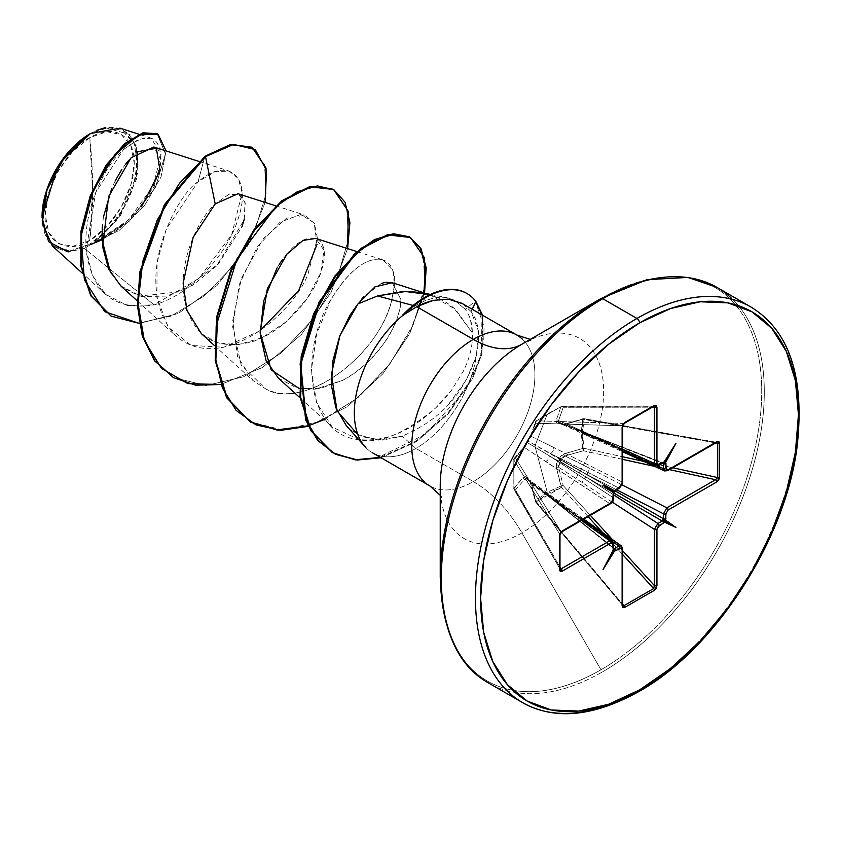 <?xml version="1.0" encoding="UTF-8"?>
<svg xmlns="http://www.w3.org/2000/svg" width="841" height="841" viewBox="0 0 841 841"><rect width="100%" height="100%" fill="white"/><g stroke="black" fill="none" stroke-linecap="round" stroke-linejoin="round"><path stroke-width="0.63" stroke-dasharray="4.21 3.15" d="M535.601 502.014L535.591 500.668L536.285 501.867L535.601 502.014L531.091 482.124L529.546 478.981L528.411 478.287L527.202 478.35L525.31 476.542L523.155 477.541L513.83 488.905A1.819 1.377 150.1 0 0 515.512 489.914L559.98 567.097L515.512 489.914L513.83 488.905A1.819 0.967 172.8 0 1 513.746 488.684A1.819 0.967 172.8 0 1 513.925 488.158L513.83 459.775L515.512 458.051L513.925 458.923L513.83 459.775A1.819 1.43 148.3 0 0 513.83 459.901L559.696 534.109L513.83 459.901A1.819 1.43 -31.7 0 1 513.83 459.775A1.819 1.125 -172.2 0 1 513.746 459.312A1.819 1.125 -172.2 0 1 513.925 458.923L525.32 445.362L531.091 434.65L535.591 421.394L547.26 414.035L560.915 406.771L556.332 420.08L556.542 422.455L557.551 423.076L559.065 423.181L560.779 424.894L564.269 424.663L582.582 419.281L581.131 433.588L582.582 448.526L564.269 453.804L560.768 456.074L556.542 463.402L556.332 467.554L561.515 487.296L560.915 486.045L547.26 492.258L534.939 446.035L547.26 414.035L534.939 446.035L547.26 492.258L535.591 500.668A1.819 0.641 -13.8 0 0 535.181 501.236A1.819 0.641 -13.8 0 0 535.633 501.53L531.218 482.976L622.151 547.996L622.151 604.195L535.559 501.982L536.39 501.814L622.655 604.185L536.39 501.814A1.819 1.114 48.6 0 1 535.591 500.668L547.26 492.258L560.915 486.045L556.332 467.554L559.065 459.964L564.269 453.804L582.582 448.526L582.582 419.281L564.269 424.663L559.065 423.181L556.332 420.08L560.915 406.771A1.819 0.809 63.4 0 1 561.168 406.403A1.819 0.809 63.4 0 1 561.41 406.371L653.667 406.287L623.938 423.454L536.39 420.815L561.41 406.371L654.424 406.245L654.393 407.191M560.59 569.304L559.885 568.726L559.885 534.403A1.819 1.051 180 0 1 559.98 534.75A1.819 1.051 0 0 0 559.885 534.403L559.885 568.726L513.925 488.158A1.819 0.809 -3.4 0 0 513.725 488.547A1.819 0.809 -3.4 0 0 513.83 488.789L513.83 459.901A1.819 1.272 -175.7 0 1 513.735 459.417A1.819 1.272 4.3 0 0 513.83 459.901L513.83 488.789A1.819 1.377 150.1 0 0 513.83 488.905L514.366 489.746M622.897 424.442L623.938 423.454L536.39 420.815L561.41 406.371A1.819 0.809 -116.6 0 0 561.157 406.413A1.819 0.809 -116.6 0 0 560.915 406.771A1.819 1.325 -159.9 0 1 563.228 407.275A1.819 1.377 89.9 0 0 561.41 406.371L563.228 407.275L652.301 407.191L563.228 407.275A1.819 1.325 20.1 0 0 560.915 406.771L547.26 414.035L535.591 421.394L531.091 434.65L527.202 441.567L523.155 448.4L513.925 458.923A1.819 1.272 4.3 0 0 513.735 459.417L513.925 458.923A1.819 1.346 40.7 0 1 515.512 458.051L524.71 447.643L609.704 503.57L561.82 531.218L609.704 503.57L545.641 461.614A4.857 3.112 123.2 0 0 549.268 455.79L613.215 492.71L613.215 497.672L549.268 455.79L613.215 492.71L614.498 490.492L550.55 453.562L618.797 488.011L614.498 490.492L528.19 441.199A1.819 1.23 120 0 0 527.37 442.608L549.268 455.79L613.215 497.672L609.704 503.57L613.215 497.672L613.215 492.71L614.498 490.492L618.797 488.011L550.55 453.562A4.857 3.112 116.8 0 0 553.777 447.507L531.218 436.374L535.633 423.202L622.151 425.809L622.151 482.019L553.777 447.507L622.151 482.019L618.797 488.011L622.151 482.019L622.151 425.809L622.929 424.411M89.756 240.389L92.647 190.676L89.756 137.63C67.133 148.479 43.206 191.159 45.256 214.697C43.206 240.61 67.133 255.664 89.756 240.389A62.928 36.331 120 0 0 134.255 163.322A62.928 36.331 120 0 0 89.756 137.63A485.94 280.558 60 0 1 92.647 190.676A485.94 280.558 60 0 1 89.756 240.389L72.725 246.308L58.292 243.512L48.641 232.41L45.256 214.697L48.641 193.083L58.292 170.849L72.725 151.369L89.756 137.63L106.786 131.711L121.22 134.507L130.86 145.609L134.255 163.322L130.86 184.936L121.22 207.18L106.786 226.649L89.756 240.389M332.3 452.511L353.241 459.354L376.915 458.187L425.609 434.156L464.999 390.445L479.307 360.411L483.785 339.943L484.038 326.602L475.228 301.078A83.291 48.084 120 0 0 466.787 293.414A83.291 48.084 -60 0 1 475.228 301.078L465.304 309.351C469.888 315.512 472.243 323.354 472.348 332.878C473.031 344.547 470.066 357.267 463.465 371.039L451.449 390.308L435.691 407.906C410.755 431.38 385.304 441.956 359.317 439.633L332.3 427.144L316.584 402.776L311.412 369.872L316.752 333.667L330.671 300.048C347.365 272.789 363.48 259.165 379.007 259.175L382.928 259.89L392.873 270.424L394.503 284.836L391.58 300.868C376.242 360.621 300.405 410.576 265.556 388.794L252.931 380.521L237.593 356.658L232.726 320.841L241.43 278.266L262.96 239.044L286.508 218.239L305.199 215.212L314.481 223.548L317.393 238.224L308.037 273.872C294.55 311.58 222.045 376.768 175.212 335.391C128.62 282.155 178.082 192.957 198.045 181.824L214.781 171.795L229.099 171.049L238.255 178.492L242.166 192.768L231.717 234.66L198.96 278.413L154.061 304.873L84.426 248.452L90.176 244.815L84.426 248.452L68.121 251.964M56.936 168.421L61.456 161.388M89.756 133.929L90.407 133.551L89.756 133.929A67.469 38.949 120 0 1 137.461 161.472A67.469 38.949 120 0 1 89.756 244.09L108.005 229.362L123.49 208.484L133.824 184.642L137.461 161.472L133.824 142.486L123.49 130.586L108.005 127.58L90.082 133.74M42.05 216.558A67.469 38.949 120 0 0 89.756 244.09L71.496 250.439L56.021 247.433L45.677 235.533L42.05 217.367M454.392 300.195L465.304 309.351L454.424 300.205L447.423 297.893C441.178 296.379 433.294 297.525 423.759 301.32L424.821 297.346L423.759 301.32C433.514 297.504 441.399 296.368 447.423 297.893L454.371 300.184M508.448 692.069A228.395 131.858 120 0 0 636.952 691.407A228.395 131.858 120 0 0 781.657 504.19A228.395 131.858 120 0 0 765.447 317.793A228.395 131.858 -60 0 1 781.657 504.19A228.395 131.858 -60 0 1 636.952 691.407M474.292 672.358A228.395 131.858 120 0 0 602.797 671.696A228.395 131.858 -60 0 1 474.292 672.358M440.232 576.968A227.322 131.249 120 0 0 600.979 669.772A227.322 131.249 -60 0 1 440.232 576.968M440.232 495.275L441.588 497.672L440.232 485.699A115.543 66.712 120 0 0 521.935 532.868L600.979 669.772L521.935 532.868A115.543 66.712 120 0 0 603.638 391.359A115.543 66.712 120 0 0 521.935 344.19L532.984 339.375L530.229 339.396M351.212 430.256L362.198 436.773L382.35 440.116L402.145 436.206L415.906 448.411L473.346 481.578A87.075 50.271 -60 0 0 528.516 410.187A87.075 50.271 -60 0 0 522.335 339.123A87.075 50.271 -60 0 1 528.516 410.187A87.075 50.271 -60 0 1 473.346 481.578A97.188 56.116 60 0 1 521.935 532.868A97.188 56.116 -120 0 0 473.346 481.578A87.075 50.271 -60 0 1 424.348 481.83A87.075 50.271 -60 0 0 473.346 481.578L415.906 448.411A87.075 50.271 -60 0 1 365.068 446.781M402.492 315.312L414.939 305.956L413.11 305.462L414.939 305.956L423.759 301.32L414.939 305.956L402.492 315.312M429.804 294.718L454.413 308.721L472.348 332.878L456.369 310.539C451.628 305.43 444.164 300.647 433.988 296.19L422.466 292.805M365.867 447.633A87.075 50.271 120 0 0 415.906 448.411A87.075 50.271 120 0 0 476.416 355.575L478.371 330.818L471.107 311.559L461.835 303.275M157.12 133.687L165.456 153.882L155.364 187.511L129.283 221.225L94.739 242.734L90.66 244.584L119.338 230.287L144.4 205.824L161.02 176.946L166.055 150.907L161.02 176.946L144.4 205.824L119.338 230.287L90.176 244.815L118.318 229.667L141.551 206.749M102.013 239.832L133.193 216.431L154.334 186.334L161.188 160.074L153.882 147.017M120.778 285.908L141.582 296.6L166.844 296.074L193.104 284.983L216.694 265.819L244.121 219.869L245.046 202.366L238.003 193.735M201.377 333.646L217.43 342.886L238.234 344.736L262.14 337.693L286.371 321.63L307.238 298.492L320.799 272.579L323.964 250.187L315.774 238.434M286.318 254.644L282.324 259.827M279.212 264.421L277.004 268.037M278.339 378.082L296.673 387.974L315.07 389.183L342.76 380.29C357.351 373.005 371.333 360.305 384.715 342.182C391.906 330.797 395.953 323.238 396.857 319.506L400.211 307.575L400.968 299.638L392.043 282.65M386.04 282.25L384.253 282.587M381.309 283.522L363.869 296.631M361.704 299.112L357.951 303.927M137.356 300.983L175.212 335.391M52.247 245.824L66.513 251.88L84.426 248.452L154.061 304.873L127.306 305.493L105.63 294.382L92.247 275.091L86.266 249.535L95.674 192.473L123.595 149.351L138.702 139.249L151.243 138.145L161.083 154.66L153.062 186.324L128.379 220.1L93.919 242.818L120.557 215.359L136.589 178.734L136.389 145.819L120.011 128.168M137.977 151.695L128.799 160.274M125.919 163.753L121.829 169.44M115.154 180.952L111.779 188.268M103.464 216.915L102.329 225.956M110.486 272.663L122.702 287.569L139.312 296.043L179.921 291.806L218.46 263.948L241.935 226.86M244.3 219.144L245.225 203.175L239.517 194.376L228.741 194.471L215.201 203.921C195.238 222.003 177.882 266.271 184.431 300.184C193.094 337.031 215.475 350.928 251.554 341.877C284.153 332.184 314.997 295.759 322.029 268.647C331.732 236.763 309.73 226.639 287.265 253.53M265.146 202.408L247.864 245.54L216.925 285.562L178.303 313.504L139.28 323.396L178.303 313.504L216.925 285.562L247.864 245.54L265.146 202.408M110.644 315.817L138.513 323.028L171.112 316.09L204.3 295.906L233.651 265.504L255.191 229.625L265.966 194.071L264.61 164.847L251.617 147.175L264.6 164.794L265.977 193.945L255.275 229.435L233.83 265.272L204.563 295.696L171.438 315.953L138.86 323.028L110.959 315.995M260.09 330.776L223.706 347.27L191.233 345.451L168.147 327.107L156.889 297.346L157.088 262.613L166.318 229.004L198.045 181.824L204.889 156.289L198.045 181.824C228.174 155.291 252.773 176.915 237.94 219.48C227.165 254.434 190.339 295.527 154.061 304.873C115.974 310.928 93.54 294.045 86.76 254.234C81.461 217.146 100.499 171.028 122.082 150.802C147.049 130.828 160.021 133.824 160.988 159.79C159.843 187.038 128.463 230.644 93.919 242.818L129.283 221.236L155.354 187.522L165.456 153.892L157.13 133.698M449.147 403.417L466.208 380.164L476.416 355.575A87.075 50.271 -60 0 1 415.906 448.411M440.232 485.699A115.543 66.712 120 0 0 521.935 532.868A115.543 66.712 120 0 0 603.638 391.359A115.543 66.712 120 0 0 521.935 344.19M600.979 298.555A227.322 131.249 -60 0 1 761.715 391.359A227.322 131.249 -60 0 1 600.979 669.772A227.322 131.249 120 0 0 761.715 391.359A227.322 131.249 120 0 0 600.979 298.555M731.302 298.071A228.395 131.858 -60 0 1 747.502 484.469A228.395 131.858 -60 0 1 602.797 671.696A228.395 131.858 120 0 0 747.502 484.469A228.395 131.858 120 0 0 731.302 298.071M462.561 303.696L471.107 311.559L472.19 309.257L471.107 311.559C477.93 322.25 475.575 320.905 477.278 324.878L478.455 331.617L478.613 342.014L476.416 355.575C460.637 403.028 431.885 423.16 402.145 436.206L378.461 440.127L357.951 434.776M392.274 282.723L400.968 299.638L399.948 308.994L396.857 319.506C391.98 330.681 387.932 338.24 384.715 342.182C373.677 358.192 359.696 370.902 342.76 380.29L320.484 388.374L299.259 388.563M220.615 384.516L262.413 367.549L301.309 334.602L331.186 292.216L347.596 248.6L331.186 292.216L301.309 334.602L262.413 367.549L220.615 384.516M308.426 426.313L347.459 406.602L382.813 373.867L409.672 333.74L424.558 293.036L409.672 333.74L382.813 373.867L347.459 406.602L308.426 426.313M381.078 457.756L416.505 441.578L448.379 413.646L472.863 378.019L482.019 353.619L482.629 315.28L482.019 353.619L472.863 378.019L448.379 413.646L416.505 441.578L381.078 457.756M173.32 377.535L206.034 385.535L243.68 376.757L281.293 352.936L313.882 318.119L337.23 278.014L348.521 239.128L346.776 207.78L332.983 189.162L346.786 207.811L348.521 239.159L337.22 278.045L313.861 318.15L281.272 352.957L243.669 376.757L206.024 385.535L173.32 377.535M250.008 421.814L282.65 429.982L319.895 421.52L357.204 398.256L389.73 364.058L413.32 324.437L425.041 285.782L423.202 255.107L409.84 237.109M317.025 244.332L314.198 222.991L300.784 214.444L280.021 222.276L257.346 246.749L239.433 284.111L232.642 326.823L241.199 364.994L265.556 388.794C308.552 411.438 380.279 351.202 391.58 300.868L394.376 286.56L394.376 277.372C394.576 274.786 393.21 270.77 390.277 265.325C386.261 259.922 380.447 258.071 372.815 259.785C358.539 263.496 344.495 276.91 330.671 300.048C297.924 353.136 307.701 435.827 359.317 439.633C379.007 444.426 404.458 433.851 435.691 407.906C439.643 404.363 444.9 398.497 451.449 390.308L463.465 371.039C470.077 357.225 473.031 344.505 472.348 332.878L470.497 319.801C469.057 316.7 470.813 317.782 465.304 309.351L475.228 301.078L475.869 301.456M475.228 301.078L475.722 301.761M481.988 314.912L481.378 353.252L472.221 377.641L447.738 413.278L415.864 441.199L380.437 457.388M423.885 292.826L411.112 329.188L388.51 365.656L358.403 397.257L324.058 419.648M90.45 133.519L97.461 130.071M105.22 127.685L130.008 134.56L137.577 150.276L137.703 173.036L118.444 218.439L93.919 242.818L94.739 242.734L90.45 244.615M558.413 422.161L558.908 422.55L558.571 420.584A1.819 1.314 18.1 0 0 556.332 420.08A1.819 1.314 -161.9 0 1 558.571 420.584L582.35 431.012L558.571 420.584L563.228 407.275L558.571 420.584L558.413 422.161L561.031 423.17A1.819 1.041 111.4 0 0 560.621 422.718A1.819 1.041 111.4 0 0 560.222 422.697L587.27 433.851A4.857 2.618 114.5 0 0 588.374 436.111A4.857 2.618 -65.5 0 1 587.27 433.851L657.515 465.925L587.27 433.851L662.466 463.286L561.031 423.17L562.314 424.411L565.068 424.337L583.77 418.639L583.969 419.407L715.754 442.923L583.969 419.407L583.696 418.608L715.523 442.482L666.839 470.582L565.068 424.337L583.339 418.892L716.374 442.334M622.655 450.923L583.696 433.409A4.857 2.965 114.2 0 0 585.988 433.104A4.857 2.965 -65.8 0 1 583.686 433.409A4.857 2.965 -65.8 0 1 582.35 431.012L622.655 449.126L582.35 431.012A4.857 2.965 114.2 0 0 583.686 433.409L560.222 422.697L662.203 462.949L657.904 465.43L585.988 433.104L663.16 462.876L663.486 463.685L662.203 462.949L663.16 462.876M624.285 423.37A1.819 1.051 60 0 1 623.938 423.454L622.151 425.809A1.819 1.051 180 0 1 622.298 425.914A1.819 1.051 180 0 1 622.655 426.534A1.819 1.051 0 0 0 622.308 425.914A1.819 1.051 0 0 0 622.151 425.809L535.633 423.202A1.819 1.346 -160.7 0 1 535.591 421.394A1.819 1.346 19.3 0 0 535.633 423.202L536.39 420.815A1.819 1.272 -124.3 0 0 535.938 420.973A1.819 1.272 -124.3 0 0 535.591 421.394A1.819 1.272 55.7 0 1 535.927 420.973A1.819 1.272 55.7 0 1 536.39 420.815A1.819 1.43 91.7 0 0 535.633 423.202L531.218 436.374A1.819 1.325 -162.6 0 1 531.091 434.65A1.819 1.325 17.4 0 0 531.218 436.374L528.19 441.199A1.819 0.862 -141.6 0 0 527.307 441.315A1.819 0.862 38.4 0 1 528.19 441.199L531.218 436.374L553.777 447.507A4.857 3.112 -63.2 0 1 550.55 453.562L528.19 441.199A1.819 1.23 -60 0 0 527.37 442.608A1.819 0.862 -158.4 0 1 527.034 441.788A1.819 0.862 -158.4 0 1 527.202 441.567A1.819 0.862 38.4 0 1 527.307 441.315A1.819 0.862 -141.6 0 0 527.202 441.567A1.819 0.862 21.6 0 0 527.034 441.788A1.819 0.862 21.6 0 0 527.37 442.608L524.71 447.643A1.819 1.325 -137.4 0 0 523.155 448.4A1.819 1.325 42.6 0 1 524.71 447.643L527.37 442.608L549.268 455.79A4.857 3.112 -56.8 0 1 545.641 461.614L524.71 447.643L515.512 458.051L561.031 531.67A1.819 1.051 -120 0 0 561.199 531.754A1.819 1.051 -120 0 0 561.904 531.743A1.819 1.051 60 0 1 561.199 531.754A1.819 1.051 60 0 1 561.031 531.67L559.885 534.403L561.799 531.228L561.031 531.67L515.512 458.051A1.819 1.43 148.3 0 0 513.83 459.775M581.478 520.442L524.71 479.223L515.512 489.914A1.819 1.325 39.9 0 1 513.925 488.158A1.819 1.325 -140.1 0 0 515.512 489.914L524.71 479.223L581.478 520.442M613.636 548.658L613.215 547.796L614.498 548.532L613.636 548.658L549.268 496.716L613.215 542.834L613.215 547.796L527.37 479.601A1.819 1.041 128.6 0 0 527.591 479.938A1.819 1.041 128.6 0 0 528.19 480.064L613.646 547.848L550.55 497.452L613.446 542.245L550.55 497.452A4.857 2.618 -54.5 0 1 553.063 497.273A4.857 2.618 125.5 0 0 550.55 497.452L528.19 480.064A1.819 1.041 -51.4 0 1 527.591 479.938A1.819 1.041 -51.4 0 1 527.37 479.601L526.003 478.298L524.71 479.223A1.819 1.314 41.9 0 1 523.155 477.541A1.819 1.314 -138.1 0 0 524.71 479.223L526.003 478.298M622.655 554.534L602.598 532.542L622.655 554.534M588.09 516.626L561.41 487.37L547.912 493.467L536.285 501.867A1.819 1.198 56 0 1 535.591 500.668A1.819 1.114 -131.4 0 0 536.39 501.814L561.41 487.37L563.228 485.593L590.34 515.333L563.228 485.593A1.819 0.662 -14.6 0 0 560.915 486.045A1.819 0.662 165.4 0 1 563.228 485.593L561.515 487.296A1.819 0.883 63.4 0 1 560.915 486.045A1.819 0.957 -109.4 0 0 561.41 487.37L588.09 516.626M612.395 539.523L622.655 550.771L612.395 539.523M612.259 502.14L558.571 467.186L563.228 485.593L558.571 467.186L612.259 502.14M585.988 476.994L613.646 494.865L585.988 476.994L560.222 461.572A1.819 0.862 120 0 0 561.031 460.164L614.971 490.755L587.27 474.766L616.579 489.777L587.27 474.766A4.857 2.481 -62.9 0 1 590.487 468.71L622.182 484.942L590.487 468.71A4.857 2.481 117.1 0 0 587.27 474.766L561.031 460.164L559.065 459.964L561.031 460.164L558.413 464.085L558.571 467.186A1.819 0.704 -13.5 0 0 556.332 467.554A1.819 0.704 166.5 0 1 558.571 467.186L560.222 461.572L559.065 459.964L560.222 461.572L585.988 476.994A4.857 2.481 122.9 0 0 582.35 482.808A4.857 2.481 -57.1 0 1 585.988 476.994L613.688 492.984L585.988 476.994M669.499 469.625L654.634 466.377L669.499 469.625M622.655 459.365L583.339 450.755L565.068 455.927L590.487 468.71L565.068 455.927L562.314 457.336L561.031 460.164L565.068 455.927A1.819 0.704 73.5 0 1 564.269 453.804A1.819 0.704 -106.5 0 0 565.068 455.927L583.339 450.755L583.969 448.285L622.655 456.768L583.969 448.285A1.819 0.957 -10.6 0 0 582.582 448.526L583.969 448.285L583.339 450.755L582.582 448.526A1.819 0.662 -105.4 0 0 583.339 450.755L622.655 459.365M643.691 461.373L672.758 467.743L643.691 461.373M582.582 419.281A1.819 1.114 -168.5 0 1 583.969 419.407L582.498 433.557L583.969 448.285L583.969 419.407L582.582 419.281L583.339 418.892A1.819 0.641 -106.2 0 0 582.866 418.65A1.819 0.641 -106.2 0 0 582.582 419.281L583.77 418.639M654.014 406.203A1.819 1.051 60 0 1 653.667 406.287L654.424 406.245M560.222 569.399L513.83 488.789M622.456 605.015L535.633 501.53L531.218 482.976L529.904 480.558L528.19 480.064A1.819 1.472 68.5 0 1 527.202 478.35A1.819 1.125 -24.3 0 0 527.065 479.254A1.819 1.125 -24.3 0 0 527.37 479.601L548.385 494.571A4.857 2.965 125.8 0 0 545.641 494.603A4.857 2.965 -54.2 0 1 548.385 494.571A4.857 2.965 -54.2 0 1 549.268 496.716A4.857 2.965 125.8 0 0 548.385 494.571L583.023 519.549M559.065 423.181A1.819 1.472 171.5 0 1 561.031 423.17L559.065 423.181L560.222 422.697A1.819 1.125 -95.7 0 0 559.77 422.603A1.819 1.125 -95.7 0 0 559.065 423.181L560.222 422.697L585.988 433.104L657.904 465.43L655.686 465.767M590.487 435.722L666.839 470.582L664.842 471.013L666.839 470.582L715.523 442.482L716.826 442.366L583.696 418.608L564.563 424.106A1.819 0.683 -107.2 0 0 564.269 424.663A1.819 0.683 72.8 0 1 564.563 424.106A1.819 0.683 72.8 0 1 565.068 424.337L590.487 435.722A4.857 2.618 -65.5 0 1 588.374 436.111A4.857 2.618 114.5 0 0 590.487 435.722M561.031 423.17L562.314 424.411M621.32 545.872L622.151 547.996L553.777 499.302A4.857 2.618 125.5 0 0 553.063 497.273A4.857 2.618 -54.5 0 1 553.777 499.302L531.218 482.976L529.578 480.274L583.759 519.128M529.904 480.558L528.19 480.064A1.819 1.472 -111.5 0 1 527.202 478.35L531.091 482.124A1.819 0.683 -12.8 0 0 530.755 482.66A1.819 0.683 -12.8 0 0 531.218 482.976A1.819 0.683 167.2 0 1 530.755 482.66A1.819 0.683 167.2 0 1 531.091 482.124L535.591 500.668M612.395 540.731L613.215 542.834L549.268 496.716L527.37 479.601A1.819 1.125 155.7 0 1 527.065 479.254A1.819 1.125 155.7 0 1 527.202 478.35L523.155 477.541L513.925 488.158L513.925 458.923A1.819 1.272 -175.7 0 0 513.735 459.417L513.967 489.357L559.885 568.726A1.819 1.051 180 0 1 559.98 569.073M561.41 406.371L562.45 406.329M561.914 424.274L565.068 424.337A1.819 0.683 -107.2 0 0 564.563 424.106L561.914 424.274L622.655 451.764M716.395 442.555A1.819 1.051 60 0 1 715.523 442.482A1.819 1.051 -120 0 0 716.395 442.555M667.722 470.655A1.819 1.051 60 0 1 666.839 470.582A1.819 1.051 -120 0 0 667.722 470.655M655.623 465.746L657.904 465.43L662.203 462.949L663.486 463.685M662.203 462.949A1.819 1.051 -120 0 0 663.002 462.981M657.904 465.43A1.819 1.051 -120 0 0 658.703 465.462M623.938 423.454L654.14 406.129L561.967 406.214L535.927 420.973L530.797 435.102L527.296 441.315L529.283 438.371C528.568 439.822 534.088 429.278 527.296 441.315L527.034 441.777M622.655 482.745A1.819 1.051 0 0 0 622.151 482.019M529.578 480.274L535.559 501.972L622.708 605.394L622.151 604.195L622.151 547.996L621.341 545.893M622.655 604.921A1.819 1.051 0 0 0 622.151 604.195M618.797 488.011A1.819 1.051 -120 0 0 619.596 488.032M615.297 490.513A1.819 1.051 60 0 1 614.498 490.492A1.819 1.051 -120 0 0 615.297 490.513M622.655 548.721A1.819 1.051 0 0 0 622.151 547.996M613.646 493.394A1.819 1.051 0 0 0 613.215 492.71A1.819 1.051 180 0 1 613.646 493.383M613.646 498.345A1.819 1.051 0 0 0 613.215 497.672A1.819 1.051 180 0 1 613.646 498.345M614.498 548.532L613.215 547.796A1.819 1.051 180 0 1 613.646 548.469A1.819 1.051 0 0 0 613.215 547.796L613.215 542.834L612.353 540.7M610.587 503.643A1.819 1.051 60 0 1 609.704 503.57A1.819 1.051 -120 0 0 610.587 503.643M613.646 543.507A1.819 1.051 0 0 0 613.215 542.834M663.475 462.949L675.975 443.291L663.475 462.949M613.856 548.889L603.081 569.546L613.856 548.889M663.885 521.409L663.475 520.243L664.684 520.022M430.413 294.424L447.717 297.956M198.76 161.356L229.099 171.049M275.722 205.793L305.199 215.212M214.318 345.42L252.931 380.521M357.005 251.606L382.928 259.89M300.132 397.898L332.3 427.144M426.282 293.583L429.93 294.749M105.63 294.382L82.029 272.915M151.243 138.145L138.975 134.224M558.887 422.539L663.255 462.876M526.561 478.529L613.678 548.742M514.166 458.366L523.407 447.917"/><path stroke-width="1.26" d="M68.121 251.964L48.61 241.693L42.05 217.367L56.936 168.421M61.456 161.388L90.407 133.551L64.81 156.794L46.97 189.95L42.313 222.97L52.247 245.824L82.029 272.915M89.756 133.929A67.469 38.949 120 0 0 42.05 216.558L45.677 193.377L56.021 169.535L71.496 148.657L89.756 133.929M424.821 297.346A83.291 48.084 -60 0 1 466.787 293.414A83.291 48.084 120 0 0 465.861 292.889A83.291 48.084 120 0 0 424.821 297.346A83.291 48.084 120 0 0 402.492 315.312L403.281 315.018L402.492 315.312A83.291 48.084 -60 0 1 424.821 297.346M440.232 485.699A115.543 66.712 120 0 1 521.935 344.19A97.188 56.116 60 0 1 473.346 339.375A97.188 56.116 -120 0 0 521.935 344.19L600.979 298.555A3.648 2.103 60 0 1 602.797 298.734L636.952 318.455A228.395 131.858 120 0 0 492.248 505.672A228.395 131.858 120 0 0 508.448 692.069A228.395 131.858 -60 0 1 492.248 505.672A228.395 131.858 -60 0 1 636.952 318.455L602.797 298.734A228.395 131.858 120 0 0 458.093 485.961A228.395 131.858 120 0 0 474.292 672.358A228.395 131.858 -60 0 1 458.093 485.961A228.395 131.858 -60 0 1 602.797 298.734A3.648 2.103 -120 0 0 600.979 298.555A227.322 131.249 120 0 0 440.232 576.968A227.322 131.249 -60 0 1 600.979 298.555L521.935 344.19A115.543 66.712 120 0 0 440.232 485.699L440.232 576.968C442.061 630.813 458.187 666.167 488.6 683.008L522.755 702.719C554.682 720.443 593.357 716.732 638.771 691.596A3.648 2.103 -120 0 0 639.528 689.925A224.747 129.756 -60 0 1 480.61 598.172A224.747 129.756 -60 0 1 639.528 322.912A3.648 2.103 -120 0 0 636.952 318.455A228.395 131.858 -60 0 1 739.376 301.614M751.328 307.249A228.395 131.858 120 0 0 636.952 318.455A3.648 2.103 60 0 1 639.528 322.912A224.747 129.756 -60 0 1 798.445 414.666A224.747 129.756 -60 0 1 639.528 689.925A3.648 2.103 60 0 1 638.771 691.596A3.648 2.103 60 0 1 636.952 691.407A228.395 131.858 -60 0 1 508.448 692.069M530.229 339.396L516.879 335.065L461.835 303.275L448.232 299.102L433.104 300.395C424.947 302.834 419.522 304.936 416.8 306.734L473.346 339.375A87.075 50.271 -60 0 0 418.177 410.755A87.075 50.271 -60 0 0 424.348 481.83A87.075 50.271 -60 0 1 418.177 410.755A87.075 50.271 -60 0 1 473.346 339.375A87.075 50.271 -60 0 1 522.335 339.123A87.075 50.271 -60 0 0 473.346 339.375L416.8 306.734L403.281 315.018A87.075 50.271 120 0 0 365.867 447.633M430.413 294.424L422.466 292.805L406.886 291.259L377.546 295.937L413.11 305.462L377.546 295.937L357.951 303.927L350.045 315.112L339.596 336.442L332.941 360.663L331.417 385.283L335.822 407.727L346.282 425.557M365.068 446.781A87.075 50.271 -60 0 1 403.281 315.018L416.8 306.734L433.104 300.395L448.232 299.102L462.561 303.696M90.45 244.615L102.013 239.832M198.76 161.356L153.882 147.017L131.143 157.73L108.668 196.405L102.56 246.571L108.594 268.91L120.778 285.908L137.356 300.983M275.722 205.793L238.003 193.735L215.201 203.921L193.136 237.362L183.128 283.28L186.975 310.487L201.377 333.646L214.318 345.42M357.005 251.606L315.774 238.434L302.981 240.421L286.318 254.644M282.324 259.827L279.212 264.421M277.004 268.037L263.632 301.11L260.205 333.961L266.04 360.453L278.339 378.082L300.132 397.898M426.282 293.583L392.043 282.65L386.04 282.25M384.253 282.587L381.309 283.522M363.869 296.631L361.704 299.112M357.951 434.776L337.094 410.934L331.396 374.529L339.964 335.485L357.951 303.927L377.546 295.937L404.069 291.301L429.804 294.718M138.975 134.224L120.011 128.168L90.45 133.519M141.551 206.749L160.042 170.418L156.352 148.268L137.977 151.695M128.799 160.274L125.919 163.753M121.829 169.44L115.154 180.952M111.779 188.268L103.464 216.915M102.329 225.956L102.003 239.559M102.003 239.622L110.486 272.663M241.935 226.86L244.3 219.144M215.201 203.921L205.53 156.657L233.651 144.389L255.307 149.624L266.523 170.408L265.146 202.408L266.04 168.116L252.247 147.532L231.422 144.747L205.53 156.657L204.889 156.289L230.781 144.379L251.606 147.164L230.791 144.379L204.889 156.289L164.384 204.72L139.953 271.664L137.44 305.525L142.276 335.969L154.376 360.558L173.32 377.535L154.586 360.831L142.381 336.274L137.451 305.83L139.911 271.927L164.31 204.836L204.889 156.289L205.53 156.657L179.501 183.275L157.425 219.659L142.77 261.414L138.019 303.454L144.347 340.637L161.535 368.453L187.9 383.633L220.615 384.516L195.575 385.21L173.645 377.714L155.017 360.926L142.917 336.337L138.082 305.893L140.594 272.042L165.025 205.099L205.53 156.657L215.201 203.921M139.28 323.396L104.694 311.664L84.394 279.927L81.041 236.216L92.952 191.086L114.765 154.818L139.007 134.875L158.045 134.234L166.055 150.907L157.761 134.055L143.548 133.162L125.341 143.958L106.555 165.793L90.86 196.247L81.64 231.38L81.419 266.366L91.406 296.116L111.275 316.184L139.28 323.396M110.959 315.995L90.765 295.748L80.778 265.998L80.999 231.012L90.218 195.869L105.913 165.425L124.699 143.59L142.907 132.794L157.761 134.055M157.13 133.698L142.928 132.794L124.72 143.58L105.913 165.414L90.218 195.858L80.999 231.012L80.778 265.998L90.765 295.759L111.275 316.184M602.797 298.734A228.395 131.858 -60 0 1 731.302 298.071A228.395 131.858 120 0 0 602.797 298.734M639.528 322.912L670.529 308.542L700.343 301.772L727.822 302.865L751.896 311.78L771.66 328.179L786.346 351.433L795.397 380.626L798.445 414.666L795.397 452.227L786.346 491.88L771.66 532.08L751.896 571.302L727.822 608.022L700.343 640.842L670.529 668.5L639.528 689.925L608.527 704.295L578.713 711.066L551.233 709.972L527.16 701.058L507.396 684.658L492.71 661.415L483.659 632.211L480.61 598.172L483.659 560.611L492.71 520.957L507.396 480.758L527.16 441.536L551.233 404.815L578.713 371.995L608.527 344.337L639.528 322.912M622.151 604.195A1.819 1.051 180 0 1 622.655 604.921A1.819 1.051 180 0 1 622.119 605.667L624.663 607.465A1.819 1.051 -120 0 0 623.938 605.709A1.819 1.051 60 0 1 624.663 607.465L654.393 590.308A1.819 1.051 -120 0 0 653.667 588.553L654.393 585.578L653.667 588.553L623.938 605.709L622.655 604.185L623.938 605.709L653.667 588.553A1.819 1.051 60 0 1 654.393 590.308L656.937 585.567A1.819 1.051 180 0 1 654.393 585.578A1.819 1.051 0 0 0 656.937 585.567L656.937 529.357A1.819 1.051 180 0 1 654.393 529.378A1.819 1.051 0 0 0 656.937 529.357L659.081 525.636A1.819 1.051 -120 0 0 657.904 523.47A1.819 1.051 60 0 1 659.081 525.636L663.381 523.155A1.819 1.051 -120 0 0 662.203 520.989L663.486 518.771A1.819 1.051 0 0 0 665.946 518.708A1.819 1.051 180 0 1 663.486 518.771L663.486 513.809L663.486 518.771L614.971 490.755L663.486 518.771L662.203 520.989L657.904 523.47L654.393 529.378L612.259 502.14L654.393 529.378L654.393 585.578L622.655 550.771L654.393 585.578L654.393 529.378L657.904 523.47L613.646 494.865L657.904 523.47L662.203 520.989A1.819 1.051 60 0 1 663.381 523.155L664.537 522.177L663.475 520.243L665.673 520.201L665.946 513.746L668.101 510.035L716.774 481.925L718.782 479.906L719.612 477.352L719.612 443.028L718.782 441.42L716.774 441.714L668.101 469.825L666.577 469.972L665.673 462.455L675.975 443.291L664.537 461.793L657.567 464.768L656.937 463.38L656.937 407.17L656.19 405.288L654.393 405.373L624.663 422.529L622.866 424.526L622.119 427.281L622.119 483.48L621.488 485.604L614.519 490.671L603.081 485.373L613.383 492.637L612.479 501.204L610.955 502.813L562.282 530.913L560.274 532.931L559.444 535.486L559.444 569.82L560.274 571.417L562.282 571.123L610.955 543.013L612.479 542.865L613.383 550.392L603.081 569.546L614.519 551.044L621.488 548.069L622.119 549.457L622.119 605.667L622.866 607.549L624.663 607.465L654.393 590.308L656.19 588.311L656.937 585.567L656.937 529.357L657.567 527.233L664.537 522.177L675.975 527.465L665.673 520.201L665.946 513.746L668.101 510.035L716.774 481.925L719.612 477.352L719.612 443.028L716.774 441.714A1.819 1.051 60 0 1 716.395 442.555A1.819 1.051 -120 0 0 716.774 441.714L668.101 469.825A1.819 1.051 60 0 1 667.722 470.655A1.819 1.051 -120 0 0 668.101 469.825L665.946 468.584A1.819 1.051 180 0 1 663.486 468.647L663.486 463.685L662.466 463.286L663.486 463.685L663.486 468.647L657.515 465.925L663.486 468.647L664.611 470.928L663.486 468.647A1.819 1.051 0 0 0 665.946 468.584L665.946 463.622A1.819 1.051 180 0 1 663.486 463.685A1.819 1.051 0 0 0 665.946 463.622L665.673 462.455L663.475 462.949L664.527 461.793L663.381 462.14A1.819 1.051 60 0 1 663.002 462.981A1.819 1.051 60 0 1 662.203 462.949L663.16 462.876M475.869 301.456L472.19 309.257L475.869 301.456L482.629 315.28L475.869 301.456A83.291 48.084 120 0 0 403.596 315.196A83.291 48.084 -60 0 1 466.608 293.309A83.291 48.084 -60 0 1 475.869 301.456M357.951 303.927L374.991 286.855L392.274 282.723M299.259 388.563L271.212 369.882L260.142 332.542L267.333 288.862L287.317 253.477M347.596 248.6L349.909 222.529L345.062 202.239L333.782 189.624L317.33 185.935L297.399 191.664L275.985 206.497L237.162 258.46L216.169 325.909L215.611 358.876L222.35 387.806L236.121 410.397L256.042 424.926L280.747 430.329L308.426 426.313L277.488 430.171L250.607 422.161L227.186 397.951L215.832 360.978L217.567 316.468L231.38 270.76L254.445 230.392L282.502 201.094L310.571 186.891L333.625 189.53L348.321 211.406L347.596 248.6M424.558 293.036L426.208 267.858L420.994 248.673L409.798 237.099L393.935 234.113L375.075 239.979L355.112 254.224L319.569 302.676L300.752 364.311L306.282 420.311L318.361 440.842L335.738 454.361L357.152 460.048L381.078 457.756L355.312 459.88L332.626 452.689L311.328 430.918L300.668 397.436L301.824 356.689L314.187 314.355L335.401 276.51L361.662 248.684L388.311 234.996L410.482 237.488L424.547 257.893L424.558 293.036M250.008 421.814L226.555 397.614L215.201 360.642L216.925 316.111L230.739 270.392L253.814 230.014L281.882 200.705L309.951 186.513L333.004 189.172L309.93 186.523L281.861 200.726L253.803 230.024L230.739 270.392L216.925 316.1L215.191 360.61L226.544 397.572L249.966 421.783L277.236 429.825L308.184 425.83M410.482 237.488L387.669 234.628L361.02 248.316L334.76 276.142L313.546 313.987L301.183 356.321L300.027 397.068L310.686 430.55L332.3 452.511M260.09 330.776L298.723 290.502L317.025 244.332M475.722 301.761L481.988 314.912M380.437 457.388L356.51 459.67L335.086 453.982L317.709 440.453L305.63 419.901L300.111 363.869L318.97 302.224L354.545 253.793L374.508 239.569L393.367 233.735L409.22 236.763L420.395 248.379L425.578 267.606L423.885 292.826M324.058 419.648L308.594 425.704M97.461 130.071L105.22 127.685M622.655 449.126L654.393 463.402L654.393 407.191L652.301 407.191L654.393 407.191L654.393 463.402L622.655 449.126M613.215 542.834A1.819 1.051 180 0 1 613.646 543.507L612.343 540.7L609.704 540.805L561.031 568.905L559.98 567.097L561.031 568.905L609.704 540.805L581.478 520.442L609.704 540.805L612.395 540.731M583.759 519.128L621.341 545.893L618.797 546.051L614.498 548.532L613.646 547.848L614.498 548.532L618.797 546.051L613.446 542.245L618.797 546.051L621.32 545.872L622.655 548.71A1.819 1.051 180 0 1 622.119 549.457L622.119 605.667A1.819 1.051 0 0 0 622.655 604.921L622.655 548.71A1.819 1.051 180 0 0 622.151 547.996M653.667 588.553L622.655 554.534L653.667 588.553M602.598 532.542L588.09 516.626L602.598 532.542M590.34 515.333L612.395 539.523L590.34 515.333M662.203 520.989L613.688 492.984L662.203 520.989M663.486 513.809L616.579 489.777L663.486 513.809L666.839 507.817L715.523 479.717L669.499 469.625L715.523 479.717A1.819 1.051 60 0 1 716.774 481.925A1.819 1.051 -120 0 0 715.523 479.717L666.839 507.817L622.182 484.942L666.839 507.817A1.819 1.051 60 0 1 668.101 510.035A1.819 1.051 -120 0 0 666.839 507.817L663.486 513.809A1.819 1.051 0 0 0 665.946 513.746A1.819 1.051 180 0 1 663.486 513.809M654.634 466.377L622.655 459.365L654.634 466.377M622.655 456.768L643.691 461.373L622.655 456.768M672.758 467.743L717.73 477.593L717.73 443.27L715.754 442.923L717.73 443.27A1.819 1.051 0 0 0 719.612 443.028A1.819 1.051 180 0 1 717.73 443.27L717.73 477.593L715.523 479.717L717.73 477.593A1.819 1.051 0 0 0 719.612 477.352A1.819 1.051 180 0 1 717.73 477.593L672.758 467.743M717.1 442.429L717.73 443.27L716.395 442.555L667.722 470.655L664.611 470.928M663.076 462.834L663.002 462.981A1.819 1.051 -120 0 0 663.381 462.14L659.081 464.621L656.937 463.38L656.937 407.17L654.393 405.373A1.819 1.051 60 0 1 654.014 406.203A1.819 1.051 -120 0 1 653.667 406.287L654.424 406.245L653.667 406.287L654.393 407.191A1.819 1.051 0 0 0 656.937 407.17A1.819 1.051 180 0 1 654.393 407.191M654.151 406.129L654.014 406.203A1.819 1.051 -120 0 0 654.393 405.373L624.663 422.529L622.119 427.281L622.119 483.48L619.975 487.202L613.856 491.596L613.11 499.091L610.955 502.813L562.282 530.913L559.444 535.486L559.444 569.82A1.819 1.051 0 0 0 559.98 569.073A1.819 1.051 0 0 0 559.885 568.726L561.031 568.905A1.819 1.051 60 0 1 562.282 571.123A1.819 1.051 -120 0 0 561.031 568.905L560.59 569.304M622.655 604.921L623.938 605.709L622.456 605.015L622.897 605.594M655.686 465.767L654.393 463.402L655.623 465.746L622.655 450.923M662.203 462.949L663.486 463.685M663.002 462.981L658.703 465.462A1.819 1.051 -120 0 0 659.081 464.621A1.819 1.051 60 0 1 658.703 465.462A1.819 1.051 60 0 1 657.904 465.43M656.937 463.38A1.819 1.051 180 0 1 654.393 463.402A1.819 1.051 0 0 0 656.937 463.38M623.938 423.454A1.819 1.051 -120 0 0 624.295 423.359A1.819 1.051 -120 0 0 624.663 422.529A1.819 1.051 60 0 1 624.295 423.359A1.819 1.051 60 0 1 624.285 423.37L622.655 426.534A1.819 1.051 180 0 1 622.119 427.281A1.819 1.051 0 0 0 622.655 426.534L622.655 482.734A1.819 1.051 180 0 1 622.119 483.48A1.819 1.051 0 0 0 622.655 482.745L619.596 488.043A1.819 1.051 60 0 1 618.797 488.011M622.151 482.019A1.819 1.051 180 0 1 622.655 482.745M619.975 487.202A1.819 1.051 60 0 1 619.596 488.032A1.819 1.051 -120 0 0 619.975 487.202M615.675 489.683A1.819 1.051 60 0 1 615.297 490.513A1.819 1.051 -120 0 0 615.675 489.683M614.718 490.86L613.646 493.383A1.819 1.051 180 0 1 613.646 493.394A1.819 1.051 180 0 1 613.11 494.13A1.819 1.051 0 0 0 613.646 493.394L613.646 498.345A1.819 1.051 180 0 1 613.11 499.091A1.819 1.051 0 0 0 613.646 498.345C613.594 500.752 612.574 502.519 610.577 503.643A1.819 1.051 -120 0 0 610.955 502.813A1.819 1.051 60 0 1 610.587 503.643L561.904 531.743A1.819 1.051 -120 0 0 562.282 530.913A1.819 1.051 60 0 1 561.904 531.743L559.98 534.75A1.819 1.051 180 0 1 559.444 535.486A1.819 1.051 0 0 0 559.98 534.75L559.98 569.073A1.819 1.051 180 0 1 559.444 569.82L562.282 571.123L610.955 543.013A1.819 1.051 -120 0 0 609.704 540.805A1.819 1.051 60 0 1 610.955 543.013L613.11 544.253A1.819 1.051 0 0 0 613.646 543.507A1.819 1.051 180 0 1 613.11 544.253L613.11 549.215A1.819 1.051 0 0 0 613.646 548.469L613.646 548.469A1.819 1.051 180 0 1 613.11 549.215L613.383 550.392L613.856 548.889L614.519 551.044L615.675 550.697A1.819 1.051 -120 0 0 614.498 548.532A1.819 1.051 60 0 1 615.675 550.697L619.975 548.216A1.819 1.051 -120 0 0 618.797 546.051A1.819 1.051 60 0 1 619.975 548.216L622.119 549.457A1.819 1.051 0 0 0 622.655 548.721M619.596 488.043L614.634 491.091L603.081 485.373L613.856 491.596L603.081 485.373L613.646 492.721M614.498 548.532L613.215 547.796M675.975 443.291L665.673 462.455L663.475 462.949L675.975 443.291M603.081 569.546L613.856 548.889L614.519 551.044L603.081 569.546M664.684 520.022L675.975 527.465L663.475 520.243L675.975 527.465L663.885 521.409M521.935 344.19L600.979 298.555L646.981 279.685L687.906 277.425L716.816 287.317M346.008 425.252L364.91 446.603M372.363 452.731L429.804 485.888L440.232 495.275M252.247 147.532L251.606 147.164M716.995 287.422L751.15 307.144C789.541 330.797 804.858 377.273 797.11 446.582C785.578 540.385 713.82 650.23 638.771 691.596M173.004 377.346L173.645 377.714M332.983 189.162L333.625 189.53M249.966 421.783L250.607 422.161M331.985 452.321L332.626 452.689M467.102 293.593L466.461 293.225M664.621 470.939L622.655 451.764M612.353 540.71L583.023 519.549M658.703 465.462L655.623 465.735M654.014 406.203L624.285 423.37M613.562 548.605L613.646 543.507"/></g></svg>
